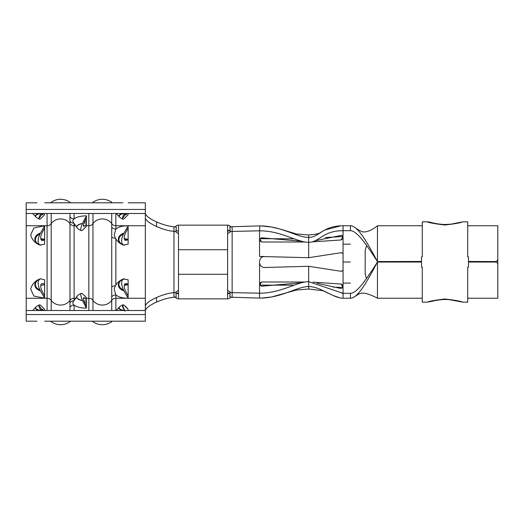 <?xml version="1.0" encoding="UTF-8"?>
<svg xmlns="http://www.w3.org/2000/svg" width="524" height="524" viewBox="0 0 524 524"><rect width="100%" height="100%" fill="white"/><g stroke="black" fill="none" stroke-linecap="round" stroke-linejoin="round"><path stroke-width="0.79" d="M231.169 226.84C230.409 227.023 230.115 225.11 227.613 225.156L227.613 292.706L230.128 293.682L229.709 296.532M227.613 274.281L178.488 274.281L178.488 292.706L175.972 293.682L176.221 297.219M231.169 297.16C230.18 297.128 230.121 298.791 227.613 298.844L227.613 292.706L227.613 298.844L178.488 298.844L178.488 292.706L178.488 298.844C175.815 298.824 176.038 297.147 174.931 297.16M229.879 226.781L230.128 230.318L227.613 231.294L227.613 225.156L178.488 225.156L178.488 274.281M227.613 249.719L178.488 249.719M178.488 233.75L175.186 231.457L173.961 231.353C168.486 230.842 162.663 229.211 156.486 226.46C149.838 223.427 146.117 220.637 145.331 218.089L145.331 305.911C146.104 303.37 149.825 300.579 156.486 297.54L156.597 302.066C149.89 305.099 146.131 307.902 145.331 310.477M176.195 296.787L173.961 297.265L173.961 292.647L175.186 292.543L178.488 290.25M176.195 227.213L173.961 226.735L173.961 292.647C168.486 293.158 162.663 294.789 156.486 297.54M128.138 202.801L145.331 202.801L145.331 218.089M128.138 213.491L128.138 214.67M145.331 213.491L26.2 213.491L26.2 321.199L36.896 321.199M86.381 226.303L82.438 230.298A13.401 2.718 -60.3 0 1 81.22 230.612A13.401 2.718 -60.3 0 1 82.438 223.584L86.381 215.868A13.513 5.207 180 0 0 74.094 218.901A13.513 5.207 180 0 0 72.993 221.79L77.585 228.385A9.674 3.727 180 0 0 77.644 228.431M86.381 215.868L86.381 225.739L88.831 225.739L88.831 213.491M122.93 202.801L44.619 202.801M145.331 209.462L26.2 209.462L26.2 202.801L36.896 202.808M145.331 305.911L145.331 321.199L44.619 321.199M145.331 314.538L26.2 314.538M128.138 309.337L128.138 310.509M145.331 310.509L26.2 310.509M86.381 308.132L82.517 300.593A9.674 3.727 180 0 1 77.585 295.615L72.993 302.21A13.513 5.207 0 0 0 74.094 305.099A13.513 5.207 0 0 0 86.381 308.132L86.381 298.261L88.831 298.261L88.831 225.739A4.913 4.533 180 0 0 92.964 223.656A11.155 10.297 180 0 1 111.723 223.656L111.723 213.491M44.619 310.509L44.619 309.33L40.479 305.151A13.421 2.725 -119.7 0 0 39.333 304.883A13.513 13.513 0 0 0 36.379 306.612L36.13 306.802A9.236 3.046 180 0 1 36.261 306.704M42.169 240.582L41.763 240.405C40.341 239.396 40.341 237.064 41.763 233.429L44.625 227.992L44.625 239.979L42.326 240.627M44.619 239.979L44.619 244.223L39.922 244.95C37.518 243.247 37.518 239.645 39.922 234.136L44.619 225.798L44.619 227.992M44.619 225.798L33.896 227.947L30.687 234.896A14.345 14.345 0 0 0 40.721 245.284L40.387 245.167A9.786 6.674 180 0 1 34.839 239.154A9.786 6.674 180 0 1 40.387 233.141M44.625 296.008L44.625 284.021L41.763 283.595C40.341 284.604 40.341 286.929 41.763 290.571L44.625 296.008M40.387 290.859L39.922 289.864A9.216 6.281 180 0 1 39.922 279.05L40.721 278.716A14.345 14.345 0 0 0 30.687 289.104L33.89 296.053L44.619 298.202L40.387 290.859A9.786 6.674 180 0 1 34.839 284.846A9.786 6.674 180 0 1 40.387 278.834L44.619 279.777L44.619 284.021M44.619 296.008L44.619 298.202M86.375 226.303L86.375 225.739M86.375 298.261L86.375 297.697M145.331 298.261L115.856 298.261L115.856 294.927C118.706 297.18 122.799 298.274 128.131 298.202L123.9 290.859A9.786 6.674 180 0 1 118.352 284.846A9.786 6.674 180 0 1 123.9 278.834L124.234 278.716A14.345 14.345 0 0 0 114.199 289.104L115.85 294.927A4.913 4.113 180 0 0 111.723 296.82L111.723 223.656A4.913 4.533 180 0 0 115.85 225.739L115.85 213.491M128.131 296.008L128.131 284.021L125.275 283.595C123.854 284.604 123.854 286.929 125.275 290.571L128.131 296.008L128.131 298.202M123.9 290.859L123.435 289.864A9.216 6.281 180 0 1 123.435 279.05L128.131 279.777L128.131 284.689L124.247 285.39M123.435 234.136L128.131 225.798L128.131 244.223L123.435 244.95C121.031 243.247 121.031 239.645 123.435 234.136A9.216 6.281 180 0 0 123.435 244.95M128.131 225.798C122.812 225.726 118.719 226.813 115.856 229.073L114.206 234.903A14.345 14.345 0 0 0 124.234 245.284L123.9 245.167A9.786 6.674 180 0 1 118.352 239.154A9.786 6.674 180 0 1 123.9 233.141M44.311 239.854L40.846 239.16M44.619 213.491L44.619 214.67L40.479 218.849A13.421 2.725 -60.3 0 1 39.333 219.117A13.421 2.725 -60.3 0 1 38.953 218.639C38.769 217.702 39.477 215.993 41.075 213.51A8.967 2.954 180 0 0 36.379 217.388L36.13 217.198A9.236 3.046 180 0 0 36.261 217.296M128.131 227.992L125.275 233.429C123.854 237.064 123.854 239.396 125.275 240.405L128.131 239.861L124.358 239.16M124.247 238.61L128.131 239.311L128.131 239.861M124.365 284.84L128.131 284.139M26.2 209.462L26.2 213.491M122.845 304.883A13.513 13.513 0 0 0 119.891 306.612L119.891 306.612A8.967 2.954 180 0 0 124.548 310.49C122.963 308.02 122.269 306.311 122.465 305.361A13.421 2.725 -119.7 0 1 122.845 304.883A13.421 2.725 -119.7 0 1 123.992 305.151L128.131 309.33C125.112 305.558 123.278 304.313 122.629 305.61A4.913 4.729 17.5 0 1 123.343 308.204M82.517 300.593L82.438 300.416A13.401 2.718 -119.7 0 1 81.22 293.388A13.401 2.718 -119.7 0 1 82.438 293.702L86.381 297.697M83.997 301.051L86.381 300.92M86.381 299.761L84.593 298.025A8.43 1.71 60.3 0 0 83.689 297.711A8.43 1.71 60.3 0 0 84.593 302.505L86.381 306.088M83.382 298.228A6.078 2.345 180 0 1 84.593 298.025M82.438 300.416A9.55 3.681 180 0 1 77.696 295.523L77.585 295.615A9.674 3.727 180 0 1 77.644 295.569M123.435 289.864C121.031 284.368 121.031 280.759 123.435 279.05M39.333 304.883A13.421 2.725 -119.7 0 0 38.953 305.361C38.756 306.311 39.451 308.02 41.036 310.49A8.967 2.954 180 0 1 36.379 306.612M43.846 310.509L42.654 309.481A8.456 1.716 60.3 0 0 41.796 309.199A8.456 1.716 60.3 0 0 41.612 309.337L41.651 310.509M41.514 309.664A5.705 1.88 180 0 1 42.654 309.481M39.922 289.864C37.518 284.368 37.518 280.759 39.922 279.05M128.131 214.67L123.992 218.849A13.421 2.725 -60.3 0 1 122.845 219.117A13.421 2.725 -60.3 0 1 122.465 218.639C122.282 217.702 122.989 215.993 124.588 213.51A8.967 2.954 180 0 0 119.891 217.388L119.642 217.198A9.236 3.046 180 0 0 119.773 217.296M125.026 214.336A5.705 1.88 180 0 0 126.166 214.519L127.358 213.491M125.171 213.491L125.125 214.663A8.456 1.716 119.7 0 0 125.308 214.801A8.456 1.716 119.7 0 0 126.166 214.519M86.381 223.08L83.997 222.949M86.381 217.912L84.593 221.495A8.43 1.71 119.7 0 0 83.689 226.289A8.43 1.71 119.7 0 0 84.593 225.975L86.381 224.239M83.382 225.772A6.078 2.345 180 0 0 84.593 225.975M82.438 223.584A9.55 3.681 180 0 0 77.696 228.477L77.585 228.385A9.674 3.727 180 0 1 82.517 223.407M41.514 214.336A5.705 1.88 180 0 0 42.654 214.519L43.846 213.491M41.658 213.491L41.612 214.663A8.456 1.716 119.7 0 0 41.796 214.801A8.456 1.716 119.7 0 0 42.654 214.519M39.922 234.136A9.216 6.281 180 0 0 39.922 244.95M125.013 311.236L122.465 305.361M73.589 223.217A4.913 4.533 180 0 1 69.967 221.161L69.967 213.491M69.967 310.509L69.967 302.839A4.913 4.533 0 0 1 73.589 300.783M69.967 307.175A4.913 4.533 0 0 1 74.094 305.099L74.094 310.509M74.094 213.491L74.094 218.901A4.913 4.533 180 0 1 69.967 216.825M115.856 225.739L115.856 229.073A4.913 4.113 180 0 1 111.723 227.18M115.516 238.296A4.913 2.961 180 0 1 111.723 236.946M115.516 285.704A4.913 2.961 180 0 0 111.723 287.054M173.961 297.265C168.525 297.756 162.735 299.361 156.597 302.066M145.331 213.523C146.117 216.091 149.877 218.894 156.597 221.934L156.486 226.46M173.961 226.735C168.525 226.244 162.735 224.639 156.597 221.934M174.931 226.84C175.828 226.918 176.051 225.182 178.488 225.156L178.488 231.294L175.972 230.318L176.392 227.468M227.613 233.75L230.914 231.457L259.544 230.809L259.544 256.472L308.669 257.71L341.543 252.627L343.056 254.035M229.905 296.787L232.139 297.265L232.139 292.647L230.914 292.543L227.613 290.25M229.905 227.213L232.139 226.735L259.544 225.896C281.414 225.896 296.892 237.438 308.669 237.438C319.332 237.438 322.476 225.772 343.056 225.772L350.425 225.772C358.108 225.772 367.776 243.634 377.444 261.496L377.444 225.772L422.272 225.772L422.272 256.839L422.272 221.842L427.178 221.842C429.49 222.851 435.424 223.899 444.974 224.993C454.518 223.912 460.465 222.857 462.803 221.842L467.709 221.842L467.709 256.839L467.709 225.772L497.8 225.772L497.8 259.111C497.656 260.598 496.837 261.417 495.337 261.561L468.449 261.469M259.544 262L259.544 298.104C281.414 298.104 296.892 286.562 308.669 286.562L308.669 281.689C296.898 281.689 281.408 293.191 259.544 293.191L232.139 292.647L232.139 226.735M232.139 297.265L259.845 298.104M259.544 261.404C259.832 258.391 261.489 256.76 264.509 256.498L259.544 256.472M259.544 239.042L261.542 237.804L301.647 241.25M315.029 240.798L341.026 235.427L343.056 235.4L343.056 230.684C322.483 230.684 319.332 242.311 308.669 242.311C296.898 242.311 281.408 230.809 259.544 230.809L259.544 231.189M259.544 262.668C259.845 265.629 261.496 267.24 264.509 267.502L308.669 266.29L308.669 281.689L343.056 293.316L343.056 236.507L342.054 235.551M343.056 225.772L343.056 230.684L350.425 230.684L350.425 225.772C353.038 225.222 357.132 229.826 362.267 231.798C366.492 232.492 371.555 230.481 377.444 225.772M341.131 239.959L343.056 236.37L343.056 238.518L341.131 239.959L312.016 241.905M366.466 278.585L365.156 273.849L365.202 250.164L366.604 245.448M421.532 261.463L377.444 261.561C367.376 246.123 357.309 230.684 350.425 230.684M377.444 262.059L421.532 262.033L377.444 262.052C367.389 277.687 357.335 293.316 350.425 293.316L343.056 293.316L343.056 298.228L350.425 298.228C358.141 298.228 367.796 280.144 377.444 262.059L377.444 298.228L422.272 298.228L422.272 267.161L422.272 302.158L427.178 302.158C429.49 301.149 435.424 300.101 444.974 299.007C454.518 300.088 460.465 301.143 462.803 302.158L467.709 302.158L467.709 267.161L467.709 298.228L497.8 298.228L497.8 259.111M389.712 261.555L389.712 262.046M377.444 261.561L421.532 261.535M468.449 261.542L495.337 261.561M497.8 264.515L497.8 264.522C497.656 263.035 496.837 262.216 495.344 262.066C496.837 262.203 497.656 263.022 497.8 264.515L497.8 293.316M495.344 262.059L468.449 262.039L495.344 262.059M497.8 230.684L497.8 225.772M495.337 261.496C496.831 261.352 497.656 260.533 497.8 259.039M343.056 287.63L341.131 284.041L343.056 285.482M319.385 233.298L315.487 234.248L308.669 234.975L308.669 257.71M304.981 241.983L261.509 242.009L259.544 240.503M259.544 238.669L294.2 238.846M259.793 238.859L261.509 242.009M325.384 237.549L342.951 236.514M301.647 282.75L261.542 286.196L259.544 284.958M304.981 282.017L261.509 281.991L259.793 285.141L294.2 285.154M259.544 283.497L261.509 281.991M308.669 266.29L341.543 271.373L343.056 269.965M341.131 284.041L313.011 282.148M333.1 287.119L343.056 287.486L340.836 288.495L316.974 283.222M342.31 298.208L343.056 298.228C333.375 298.228 320.773 286.562 308.669 286.562L308.669 289.019L296.394 290.041L271.445 296.997L261.325 298.084M422.272 267.161L421.532 267.161L421.532 256.839L422.272 256.839M467.709 256.839L468.449 256.839L468.449 267.161L467.709 267.161M145.331 225.739L115.85 225.739M115.856 298.261L115.856 310.509M88.831 310.509L88.831 298.261A4.913 4.533 180 0 1 92.964 300.344A11.155 10.297 180 0 0 111.723 300.344L111.723 296.82M47.081 310.509L47.081 298.261L26.2 298.261M47.075 225.739A4.913 4.533 0 0 0 51.208 223.656L51.208 300.344A4.913 4.533 180 0 0 47.081 298.261L47.081 225.739L26.2 225.739M75.102 298.261L74.094 298.261L74.094 299.813M74.1 225.739L74.1 298.261M75.102 225.739L74.094 225.739A4.913 4.533 180 0 1 69.967 223.656L69.967 221.161M74.094 224.187L74.094 225.739M115.856 238.892L115.856 285.108M47.081 225.739L47.081 213.491M122.898 310.509A9.236 3.046 180 0 1 119.642 306.802A9.236 3.046 180 0 1 119.773 306.704M83.375 298.287A6.203 2.391 180 0 1 84.665 298.077M39.385 310.509A9.236 3.046 180 0 1 36.13 306.802L32.671 310.509M41.514 309.789A5.974 1.972 180 0 1 42.817 309.592M122.898 213.491A9.236 3.046 180 0 0 119.642 217.198L116.184 213.491M125.026 214.211A5.974 1.972 180 0 0 126.33 214.408M83.375 225.713A6.203 2.391 180 0 0 84.665 225.923M39.385 213.491A9.236 3.046 180 0 0 36.13 217.198L32.671 213.491M41.514 214.211A5.974 1.972 180 0 0 42.817 214.408M84.593 228.399L86.381 225.739M84.593 295.602L86.381 298.261M38.953 218.639L41.612 214.663M38.953 305.361L41.612 309.337M122.465 218.639L125.125 214.663M51.208 213.491L51.208 223.656A11.155 10.297 180 0 1 69.967 223.656L69.967 300.344A4.913 4.533 -0 0 1 74.094 298.261M51.208 310.509L51.208 300.344A11.155 10.297 180 0 0 69.967 300.344L69.967 302.839M92.964 213.491L92.964 310.509M111.723 310.509L111.723 300.344A4.913 4.533 -0 0 1 115.85 298.261M259.845 225.896L259.544 230.809M343.056 244.158L350.425 244.158M377.444 298.228C369.374 293.925 363.636 292.34 360.243 293.479C357.696 294.029 353.294 298.569 350.425 298.228L350.425 293.316M343.056 283.098L350.425 283.098M343.056 262L350.425 262M176.261 293.217L178.488 293.931M116.184 310.509L119.891 306.612M81.22 293.388A13.513 13.513 0 0 0 77.696 295.523M119.891 217.388A13.513 13.513 0 0 0 122.845 219.117M77.696 228.477A13.513 13.513 0 0 0 81.22 230.612M36.379 217.388A13.513 13.513 0 0 0 39.333 219.117M112.391 202.801A16.067 16.067 0 0 0 92.296 202.801M92.296 321.199A16.067 16.067 0 0 0 112.391 321.199M70.635 202.801A16.067 16.067 0 0 0 50.54 202.801M50.54 321.199A16.067 16.067 0 0 0 70.635 321.199M123.291 308.204L124.581 310.509M44.625 239.311L40.734 238.61M44.625 284.689L40.734 285.39M86.375 221.39L84.665 221.338M86.381 302.61L84.665 302.662M175.972 230.318L176.228 232.099M175.972 293.682L176.228 291.901M229.839 230.783L227.613 230.069M227.613 293.931L229.839 293.217M230.128 230.318L229.872 232.099M230.128 293.682L229.872 291.901M343.056 230.684L339.663 230.796M340.908 225.811L324.67 230.075L318.88 233.462M308.669 234.981L296.394 233.959L280.877 229.276L271.445 227.003L260.978 225.91M308.669 289.025L322.869 290.702M323.636 291.023L332.602 295.267L339.572 297.796L341.897 298.176M322.522 290.623L323.007 290.787M341.805 293.257L342.165 293.283M427.171 221.842C430.8 221.79 432.372 223.61 443.461 224.462C448.328 224.449 451.898 224.134 454.157 223.519L462.81 221.842M427.171 302.158L432.686 301.182C434.625 300.521 444.057 298.785 449.985 299.807L462.81 302.158"/></g></svg>
